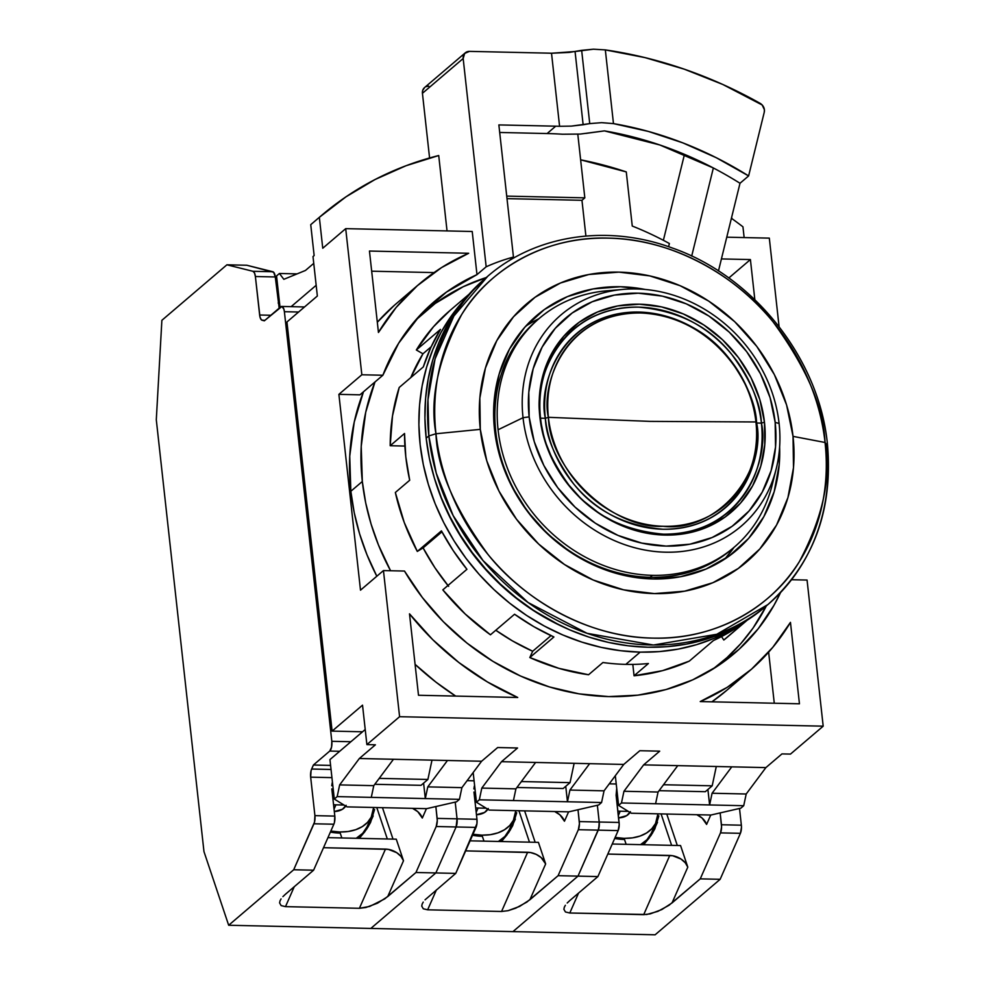 <?xml version="1.0" encoding="UTF-8"?>
<svg xmlns="http://www.w3.org/2000/svg" width="984" height="984" viewBox="0 0 984 984"><rect width="100%" height="100%" fill="white"/><g stroke="black" fill="none" stroke-linecap="round" stroke-linejoin="round"><path stroke-width="1.48" d="M485.26 278.374L468.507 294.843L457.031 309.431L447.179 325.298L439.036 342.284L432.689 360.255L428.2 379L425.605 398.372L424.928 418.163L426.183 438.2L428.839 435.937A215.803 188.19 -130.5 0 1 487.769 276.233L453.882 316.024L435.076 358.889L427.978 399.713L428.839 435.937L435.961 433.759L480.303 429.356A169.555 147.858 -130.5 0 1 618.924 272.125A169.555 147.858 -130.5 0 1 793.03 436.367L825.047 442.48A210.957 183.971 49.5 0 0 608.432 238.14A210.957 183.971 49.5 0 0 435.961 433.759A210.957 183.971 49.5 0 0 652.589 638.099A210.957 183.971 49.5 0 0 825.047 442.48L793.03 436.367L786.573 404.941L774.346 374.584L756.819 346.466L734.691 321.682L708.788 301.153L680.116 285.704L649.772 275.901L618.924 272.125L588.764 274.524L560.437 283.023L535.05 297.266L513.562 316.725L496.797 340.648L485.419 368.114L479.848 398.065L480.303 429.356L486.772 460.783L498.999 491.139L516.514 519.245L538.654 544.041L564.558 564.558L593.229 580.019L623.573 589.822L654.421 593.598L684.581 591.187L712.908 582.7L738.295 568.457L759.783 548.998L776.548 525.075L787.926 497.609L793.498 467.646L793.03 436.367A169.555 147.858 -130.5 0 1 654.421 593.598A169.555 147.858 -130.5 0 1 480.303 429.356L435.961 433.759C429.528 398.951 438.089 359.246 461.631 314.646C486.736 272.371 542.295 235.865 608.432 238.14C674.384 238.829 738.295 278.005 772.895 321.62C806.425 367.487 823.805 407.77 825.047 442.48L826.855 444.854L825.047 442.48C831.48 477.289 822.931 516.994 799.389 561.593C774.273 603.868 718.714 640.375 652.589 638.099C586.636 637.411 522.713 598.235 488.126 554.619C454.596 508.753 437.203 468.47 435.961 433.759L428.839 435.937L436.256 473.206L453.169 515.628L483.021 560.572L528.064 602.515L587.054 633.315L653.413 645.012L716.819 634.262L767.914 604.557A215.803 188.19 -130.5 0 1 560.732 622.232A215.803 188.19 -130.5 0 1 428.839 435.937L426.183 438.2A215.803 188.19 49.5 0 0 558.088 624.483A215.803 188.19 49.5 0 0 765.269 606.821L767.914 604.557A215.803 188.19 -130.5 0 0 826.855 444.854L827.409 443.846C819.143 358.594 753.572 276 671.789 247.82C607.042 224.008 535.308 234.93 487.769 276.233L485.124 278.484A215.803 188.19 49.5 0 0 426.183 438.2L429.356 458.273L434.411 478.187L441.312 497.769L449.983 516.821L460.327 535.161L472.271 552.602L485.69 568.986L500.45 584.152L516.403 597.964L533.414 610.277L551.298 620.966L569.908 629.944L589.035 637.128L608.518 642.429L628.161 645.799L647.779 647.226L667.177 646.673L686.168 644.163L704.581 639.711L722.219 633.364L738.923 625.172L754.531 615.221L766.585 605.677M724.618 559.17A154.144 134.427 49.5 0 0 733.99 547.387M779.623 446.957A154.144 134.427 -130.5 0 1 736.721 550.117A154.144 134.427 -130.5 0 1 588.739 562.737A154.144 134.427 -130.5 0 1 494.522 429.676A154.144 134.427 -130.5 0 1 536.624 315.606A154.144 134.427 -130.5 0 1 645.246 289.468L620.535 286.738L593.118 288.927L567.374 296.639L544.287 309.591L524.755 327.291L509.515 349.037L499.171 374.006L494.103 401.226L494.522 429.676L500.401 458.249L511.52 485.838L527.436 511.397L547.559 533.931L571.114 552.59L597.177 566.649L624.766 575.554L652.798 578.986L680.227 576.796L705.971 569.084L729.058 556.12L748.59 538.433L763.83 516.686L774.174 491.717L779.242 464.485L779.635 446.945M725.639 558.026L733.99 547.375M538.888 318.73A154.144 134.427 49.5 0 0 525.776 326.134M560.363 625.603L532.184 609.723L515.481 597.632L499.798 584.078L485.309 569.183L472.136 553.082L460.401 535.96L450.242 517.941L441.73 499.232L434.313 477.867A211.941 184.832 49.5 0 0 560.351 625.603M755.933 421.964C756.659 390.857 717.361 316.147 640.387 312.974C563.746 312.703 540.782 386.023 548.395 417.314L650.116 421.386L755.933 421.964L756.61 423.022A114.538 99.888 49.5 0 0 638.985 312.063A114.538 99.888 49.5 0 0 545.345 418.286L548.395 417.314A112.52 98.129 -130.5 0 1 640.387 312.974A112.52 98.129 -130.5 0 1 755.933 421.964A112.52 98.129 -130.5 0 1 663.942 526.305A112.52 98.129 -130.5 0 1 548.395 417.314L545.345 418.286C546.022 437.13 555.456 458.999 573.66 483.907C594.914 510.671 624.68 525.788 662.97 529.244C740.989 529.503 764.359 454.879 756.61 423.022L761.407 423.132L764.457 422.161A121.77 106.198 -130.5 0 1 664.913 535.075A121.77 106.198 -130.5 0 1 539.872 417.13L540.536 418.175A119.753 104.427 49.5 0 0 663.511 534.177A119.753 104.427 49.5 0 0 761.407 423.132A119.753 104.427 49.5 0 0 638.444 307.131A119.753 104.427 49.5 0 0 540.536 418.175L539.872 417.13L539.539 394.658L543.537 373.145L551.716 353.416L563.746 336.233L579.182 322.26L597.411 312.026L617.755 305.926L639.416 304.204L661.568 306.91L683.363 313.957L703.954 325.052L722.564 339.788L738.455 357.598L751.038 377.782L759.82 399.59L764.457 422.161L764.789 444.633L760.792 466.133L752.612 485.862L740.583 503.045L725.146 517.018L706.918 527.252L686.574 533.353L664.913 535.075L642.761 532.369L620.966 525.333L600.375 514.226L581.765 499.491L565.874 481.68L553.291 461.496L544.509 439.7L539.872 417.13A121.77 106.198 -130.5 0 1 639.416 304.204A121.77 106.198 -130.5 0 1 764.457 422.161L761.407 423.132C769.513 456.428 745.085 534.46 663.511 534.177C623.487 530.561 592.368 514.767 570.154 486.785C551.114 460.746 541.249 437.88 540.536 418.175L545.345 418.286L540.536 418.175C532.442 384.879 556.87 306.848 638.444 307.131C678.468 310.747 709.587 326.54 731.801 354.523C750.841 380.562 760.706 403.428 761.407 423.132L756.61 423.022C755.933 404.178 746.499 382.296 728.295 357.389C707.041 330.636 677.275 315.52 638.985 312.063C560.966 311.805 537.596 386.429 545.345 418.286A114.538 99.888 49.5 0 0 662.97 529.244A114.538 99.888 49.5 0 0 756.61 423.022L755.933 421.964L650.116 421.386L548.395 417.314C549.712 469.958 612.601 529.355 662.958 526.28C715.147 532.811 766.536 475.149 755.933 421.964M523.033 417.708L529.158 416.884A133.393 116.321 -130.5 0 1 638.21 293.195A133.393 116.321 -130.5 0 1 775.171 422.394L779.094 423.44A138.83 121.069 49.5 0 0 636.537 288.964A138.83 121.069 49.5 0 0 523.033 417.708A138.83 121.069 -130.5 0 1 623.167 289.394A138.83 121.069 -130.5 0 1 779.094 423.44A138.83 121.069 -130.5 0 1 776.216 468.778A138.83 121.069 -130.5 0 1 642.884 549.638A138.83 121.069 -130.5 0 1 523.033 417.708L498.076 429.762L523.033 417.708A138.83 121.069 49.5 0 0 665.59 552.196A138.83 121.069 49.5 0 0 779.094 423.44L775.171 422.394A133.393 116.321 -130.5 0 1 666.131 546.095A133.393 116.321 -130.5 0 1 529.158 416.884L523.033 417.708M615.037 290.391A150.294 131.056 49.5 0 0 606.476 290.846A150.294 131.056 49.5 0 0 498.076 429.762A150.294 131.056 -130.5 0 1 539.121 318.533A150.294 131.056 -130.5 0 1 615.037 290.391M733.068 548.162A150.294 131.056 -130.5 0 1 650.104 577.288A150.294 131.056 49.5 0 0 731.924 549.146L734.224 547.19A150.294 131.056 -130.5 0 1 652.404 575.332L650.104 577.288A150.294 131.056 -130.5 0 1 495.776 431.718A150.294 131.056 -130.5 0 1 537.977 319.517M773.965 476.65A150.294 131.056 -130.5 0 1 734.224 547.19M495.592 437.486L496.428 436.773L495.592 437.486M539.121 318.533L536.833 320.489A150.294 131.056 49.5 0 0 495.776 431.718A150.294 131.056 49.5 0 0 650.104 577.288L652.404 575.332A150.294 131.056 -130.5 0 1 498.076 429.762A150.294 131.056 49.5 0 0 652.404 575.332A150.294 131.056 49.5 0 0 772.157 485.038L776.216 468.778M529.158 416.884L534.238 441.607L543.857 465.481L557.645 487.597L575.05 507.104L595.431 523.254L617.989 535.407L641.863 543.119L666.131 546.095L689.858 544.201L712.133 537.522L732.108 526.305L749.021 511.003L762.194 492.184L771.149 470.573L775.54 447.007L775.171 422.394L770.091 397.671L760.472 373.797L746.684 351.682L729.279 332.174L708.898 316.036L686.34 303.872L662.466 296.159L638.21 293.195L614.471 295.089L592.196 301.768L572.221 312.974L555.308 328.275L542.135 347.094L533.18 368.705L528.789 392.272L529.158 416.884M350.845 491.274A229.666 200.293 49.5 0 0 376.823 576.243L366.946 554.681L359.603 533.845L354.215 512.639L350.845 491.274L362.321 481.483L350.845 491.274L349.738 456.146L354.24 422.062L363.465 391.792A229.666 200.293 49.5 0 0 350.845 491.274M766.339 605.898A229.666 200.293 -130.5 0 1 723.191 660.941A229.666 200.293 -130.5 0 1 712.908 669.083L727.065 657.546L740.89 643.536L753.092 628.013L766.339 605.898M390.562 570.732A229.666 200.293 -130.5 0 1 362.321 481.483A229.666 200.293 -130.5 0 1 374.953 382.001L365.716 412.271L361.226 446.355L362.321 481.483L365.691 502.849L371.079 524.054L378.422 544.89L390.562 570.732M276.553 275.938L279.419 273.49L297.094 273.884L279.419 273.49L283.835 279.321L305.458 270.452L313.748 263.38L305.458 270.452L283.835 279.321L279.419 273.49L276.553 275.938L280.034 307.426L276.553 275.938M347.02 806.88L426.626 808.663L456.551 801.8L459.43 799.34L337.18 796.609L334.302 799.057L347.02 806.88L426.626 808.663L456.551 801.8L459.43 799.34L461.902 787.643L427.782 786.88L425.309 798.577L423.6 783.129L425.309 798.577L459.43 799.34L461.902 787.643L481.594 761.247L447.474 760.484L427.782 786.88L425.309 798.577L371.288 797.372L373.772 785.663L339.652 784.9L337.18 796.609L371.288 797.372L373.772 785.663L393.452 759.279L359.344 758.504L339.652 784.9L337.18 796.609L334.302 799.057L347.02 806.88M489.171 810.066L568.777 811.849L598.702 804.974L601.568 802.526L567.461 801.763L479.331 799.795L476.453 802.243L489.171 810.066L568.777 811.849L598.702 804.974L601.568 802.526L604.053 790.829L569.933 790.054L567.461 801.763L565.751 786.302L567.461 801.763L601.568 802.526L604.053 790.829L623.745 764.433L589.625 763.67L569.933 790.054L567.461 801.763L513.439 800.558L515.911 788.848L481.803 788.086L479.331 799.795L513.439 800.558L515.911 788.848L535.603 762.452L501.496 761.69L481.803 788.086L479.331 799.795L476.453 802.243L489.171 810.066M631.322 813.239L710.928 815.023L740.854 808.159L743.719 805.711L621.47 802.969L618.604 805.416L631.322 813.239L710.928 815.023L740.854 808.159L743.719 805.711L746.204 794.002L712.084 793.239L709.612 804.949L707.902 789.488L709.612 804.949L743.719 805.711L746.204 794.002L765.884 767.606L731.776 766.844L712.084 793.239L709.612 804.949L655.59 803.744L658.062 792.034L623.954 791.271L621.47 802.969L655.59 803.744L658.062 792.034L677.755 765.638L643.634 764.875L623.954 791.271L621.47 802.969L618.604 805.416L631.322 813.239M580.216 134.07L562.381 134.23A362.235 315.889 -130.5 0 0 547.116 133.541L499.7 132.471L547.116 133.541L555.726 126.186A362.235 315.889 -130.5 0 1 559.588 126.296L551.52 53.234L575.062 51.525L583.143 124.747L571.384 126.112L559.588 126.296L551.52 53.234A439.307 383.108 49.5 0 0 547.658 53.124A439.307 383.108 -130.5 0 1 551.52 53.234L569.318 52.41L581.655 50.332L589.736 123.615L601.593 122.656L613.475 123.615L605.332 49.901L593.463 49.2L581.655 50.332L589.736 123.615L601.593 122.656L613.475 123.615A362.235 315.889 -130.5 0 1 748.615 175.927L740.005 183.27A362.235 315.889 49.5 0 0 713.351 167.969A362.235 315.889 49.5 0 0 604.447 130.884L580.216 134.07L562.381 134.23A362.235 315.889 49.5 0 0 547.116 133.541L555.726 126.186A362.235 315.889 -130.5 0 1 559.588 126.296L571.384 126.112L589.736 123.615L583.143 124.747L575.062 51.525L593.463 49.2L605.332 49.901L613.475 123.615L648.382 131.438L682.785 142.852L716.315 157.735L748.615 175.927L764.248 112.25L764.408 109.741L762.169 104.98L722.736 84.44L684.249 69.163L645 57.613L605.332 49.901A439.307 383.108 -130.5 0 1 760.066 103.308A7.712 6.716 -130.5 0 1 764.248 112.25L748.615 175.927L740.005 183.27A362.235 315.889 49.5 0 0 713.351 167.969L659.809 144.968L604.447 130.884L585.972 133.393M316.172 285.298L291.141 306.651L316.172 285.298M419.368 283.933A254.339 221.794 -130.5 0 1 468.679 253.269L441.656 267.525L417.327 285.717L396.109 307.5L378.446 332.469A254.339 221.794 -130.5 0 1 419.368 283.933L396.417 303.527A254.339 221.794 49.5 0 0 377.315 322.248L394.363 305.298M434.042 272.593L371.669 271.19L434.042 272.593M713.351 167.969L691.703 256.074L713.351 167.969M718.468 270.944L740.005 183.27L718.468 270.944M455.678 696.094L435.974 682.158L415.076 664.348A254.339 221.794 49.5 0 0 455.678 696.094M726.696 690.374L711.912 701.826A254.339 221.794 49.5 0 0 726.586 690.473L749.537 670.891A254.339 221.794 -130.5 0 1 700.227 701.567L799.451 703.794L700.227 701.567L727.237 687.312L751.579 669.12L772.784 647.337L790.459 622.368A254.339 221.794 -130.5 0 1 749.537 670.891M774.273 703.228L768.639 652.171L774.273 703.228M329.947 759.599L334.302 799.057L329.947 759.599L365.212 729.513L329.947 759.599M473.181 772.526L476.453 802.243L473.181 772.526M615.32 775.712L618.604 805.416L615.32 775.712M555.726 126.186L498.863 124.919L555.726 126.186M728.812 277.992L750.411 259.567L754.839 299.677L750.411 259.567L728.812 277.992M721.432 258.927L750.411 259.567L721.432 258.927M731.678 217.169L731.838 218.583L731.678 217.169M312.998 256.553L314.142 255.582L310.735 224.672L319.345 217.329A369.935 322.617 -130.5 0 1 321.374 215.582A369.935 322.617 -130.5 0 1 438.716 155.534L406.011 165.743L374.99 179.555L345.999 196.812L319.345 217.329L322.752 248.239L345.704 228.645L322.752 248.239L319.345 217.329L310.735 224.672L314.142 255.582L312.998 256.553L317.352 296.012L286.947 321.965L317.352 296.012L312.998 256.553M321.374 215.582L312.777 222.925A369.935 322.617 49.5 0 0 310.735 224.672L312.875 222.839M424.633 87.502L422.665 90.503L422.431 93.295L463.169 58.523L486.17 266.787L476.982 274.622L472.222 231.486L345.704 228.645L361.841 374.769L382.874 375.236L398.668 343.195L420.07 315.2L446.441 292.113L476.982 274.622L472.222 231.486L345.704 228.645L361.841 374.769L382.874 375.236L359.923 394.83L338.89 394.35L361.841 374.769L338.89 394.35L360.501 590.166L383.452 570.572L360.501 590.166L338.89 394.35L359.923 394.83L382.874 375.236A231.215 201.634 -130.5 0 1 434.374 301.522A231.215 201.634 -130.5 0 1 476.982 274.622L486.17 266.787A231.215 201.634 -130.5 0 1 513.451 257.058L498.863 124.919L513.451 257.058L509.085 260.785L513.451 257.058A231.215 201.634 -130.5 0 0 486.17 266.787L463.169 58.523A7.712 6.716 -130.5 0 1 465.284 52.829A7.712 6.716 -130.5 0 1 469.479 51.377L464.682 53.407L463.169 58.523L422.431 93.295L429.577 157.969L422.431 93.295A7.712 6.716 49.5 0 1 424.534 87.588L465.284 52.829M447.043 230.92L438.716 155.534L447.043 230.92M378.446 332.469L369.455 251.043L468.679 253.269L369.455 251.043L378.446 332.469M668.603 246.701L669.391 243.528A308.287 268.841 49.5 0 0 632.257 226.049A308.287 268.841 -130.5 0 1 669.391 243.528L668.603 246.701M663.376 240.305L684.483 154.365L663.376 240.305M632.257 226.049L626.279 171.917L580.621 159.826A362.235 315.889 -130.5 0 1 626.279 171.917L632.257 226.049M722.625 662.601A231.215 201.634 49.5 0 0 729.144 655.627M780.546 592.577A231.215 201.634 -130.5 0 1 734.531 653.302A231.215 201.634 -130.5 0 1 404.486 571.052L383.452 570.572L404.486 571.052L422.345 597.509L443.304 621.679L466.969 643.081L492.873 661.322L520.536 676.033L549.429 686.943L578.986 693.843L608.653 696.598L637.853 695.159L666.02 689.55L692.638 679.882L717.188 666.34L739.193 649.182L758.234 628.727L773.941 605.381L780.546 592.577M517.719 697.484A254.339 221.794 -130.5 0 1 409.504 613.832L418.495 695.257L409.504 613.832L432.788 639.723L458.925 662.564L487.412 681.937L517.719 697.484L418.495 695.257L517.719 697.484M790.459 622.368L799.451 703.794L790.459 622.368M375.408 744.802L359.344 758.504L339.652 784.9L373.772 785.663L393.452 759.279L447.474 760.484L359.344 758.504L375.408 744.802L366.884 744.605L375.408 744.802M447.474 760.484L427.782 786.88L461.902 787.643L481.594 761.247L497.658 747.533L517.559 747.988L501.496 761.69L481.803 788.086L515.911 788.848L535.603 762.452L589.625 763.67L501.496 761.69L517.559 747.988L497.658 747.533L481.594 761.247L447.474 760.484M589.625 763.67L569.933 790.054L604.053 790.829L623.745 764.433L639.809 750.718L659.711 751.161L643.634 764.875L623.954 791.271L658.062 792.034L677.755 765.638L731.776 766.844L643.634 764.875L659.711 751.161L639.809 750.718L623.745 764.433L589.625 763.67M731.776 766.844L712.084 793.239L746.204 794.002L765.884 767.606L781.96 753.904L790.484 754.088L823.19 726.18L399.59 716.696L383.452 570.572L399.59 716.696L366.884 744.605L362.53 705.159L332.112 731.112L286.947 321.965L332.112 731.112L362.53 705.159L366.884 744.605L399.59 716.696L823.19 726.18L807.064 580.056L791.579 579.711L807.064 580.056L823.19 726.18L790.484 754.088L781.96 753.904L765.884 767.606L731.776 766.844M547.658 53.124L469.479 51.377L547.658 53.124M726.77 237.181L769.316 238.128L779.082 326.614L769.316 238.128L726.77 237.181M744.138 237.562L742.945 226.812A369.935 322.617 49.5 0 0 731.838 218.583A369.935 322.617 -130.5 0 1 742.945 226.812L744.138 237.562M428.729 86.137L426.072 86.641M423.317 311.817A231.215 201.634 49.5 0 1 431.238 306.479L423.723 311.522M506.723 196.111L584.828 197.858L577.805 134.255L584.828 197.858L581.962 200.305L507.006 198.633L581.962 200.305L584.828 197.858L506.723 196.111M362.555 731.788L332.112 731.112L362.555 731.788M585.898 236.037L581.962 200.305L585.898 236.037M415.396 320.39A229.666 200.293 -130.5 0 1 425.051 311.51A229.666 200.293 -130.5 0 1 486.219 277.562L463.218 286.713L435.248 303.441L415.408 320.39M502.91 839.881A49.323 33.259 23.8 0 0 502.726 838.491M516.723 812.71L512.701 825.674L508.863 832.255L501.385 841.529L507.141 834.69M515.333 819.106L510.266 830.078M476.194 812.304L478.076 808.024L476.194 812.304M481.496 836.277L481.976 835.158A47.785 32.226 -156.2 0 1 472.984 834.26L481.976 835.158L481.496 836.277M513.906 819.205A47.785 32.226 -156.2 0 1 481.976 835.158L490.352 834.678L497.941 832.858L504.472 829.77L509.687 825.551L513.377 820.336L515.788 810.656A47.785 32.226 -156.2 0 1 513.906 819.205L509.097 830.139A47.785 32.226 23.8 0 1 498.384 841.468L504.866 836.486L509.134 830.053M488.285 808.504L484.558 812.464L476.453 814.715A20.037 13.518 23.8 0 0 487.855 809.254M483.98 841.148L482.357 836.302A49.323 33.259 -156.2 0 1 472.529 835.268L482.357 836.302L483.98 841.148M529.478 842.169L518.937 810.73L529.478 842.169M470.081 840.828L538.42 842.365L470.081 840.828M521.717 781.554L520.721 782.403L521.852 780.89L521.717 781.554L570.043 782.637L521.717 781.554M516.932 787.483L563.156 788.516L570.043 782.637L574.139 763.313L570.043 782.637L563.156 788.516L516.932 787.483M535.161 842.292L524.62 810.853L535.161 842.292M421.718 906.067L423.28 908.786L427.646 909.819L436.416 889.88L427.646 909.819L501.557 911.479L527.633 852.267L465.666 850.877L530.474 852.55L536.169 854.358L541.139 857.581L545.653 863.94L538.42 842.365L545.653 863.94L529.884 899.757L519.65 906.387L508.076 910.68L501.557 911.479L527.633 852.267A15.412 10.393 -156.2 0 1 545.653 863.94L529.884 899.757L558.1 875.674L578.346 829.696L598.247 830.139A7.712 2.977 -88.7 0 0 599.207 822.021L579.305 821.579A7.712 2.977 91.3 0 1 578.346 829.696L579.416 823.743L578.002 809.721L579.305 821.579L599.207 822.021L599.317 824.198L598.247 830.139L578.002 876.129L558.1 875.674L578.346 829.696L598.247 830.139L578.002 876.129L512.959 931.614L370.808 928.441L655.11 934.8L512.959 931.614L578.002 876.129L512.959 931.614L578.002 876.129L597.903 876.572L618.149 830.594A7.712 2.977 -88.7 0 0 619.108 822.464L599.207 822.021A7.712 2.977 91.3 0 1 598.247 830.139L618.149 830.594L619.219 824.641L616.107 795.22L616.722 788.369L616.107 795.22L619.108 822.464L599.207 822.021L597.362 805.281L599.207 822.021L597.362 805.281L599.207 822.021L598.813 828.43L578.002 876.129L597.903 876.572L569.687 900.643L597.903 876.572L618.149 830.594L598.247 830.139L578.002 876.129L558.1 875.674L526.858 902.094L515.739 908.171L508.076 910.68L501.557 911.479L427.646 909.819L423.28 908.786L421.718 906.067L422.259 903.804M476.17 799.611L475.063 802.108L476.17 799.611M474.349 785.982L473.882 788.947L474.349 785.982M473.956 792.034L476.957 819.278L457.056 818.836A7.712 2.977 91.3 0 1 456.096 826.966L475.998 827.409A7.712 2.977 -88.7 0 0 476.957 819.278L473.956 792.034M474.091 780.816L467.105 780.656L474.091 780.816M568.592 811.837L564.459 821.234A15.412 10.393 23.8 0 0 554.705 811.529L559.945 814.875L564.459 821.234L568.592 811.837M486.157 808.208L475.715 807.975L486.157 808.208M425.051 899.819L455.752 873.386L476.933 823.657L476.957 819.278L457.056 818.836L455.211 802.108L457.056 818.836L437.154 818.393A7.712 2.977 91.3 0 1 436.195 826.523L456.096 826.966L435.851 872.943L455.752 873.386L425.051 899.819M422.087 904.21L423.218 902.094L422.087 904.21M370.808 928.441L435.851 872.943L455.752 873.386L475.998 827.409L456.096 826.966L457.056 818.836L437.154 818.393L435.851 806.548L437.265 820.57L436.195 826.523L456.096 826.966A7.712 2.977 -88.7 0 0 457.056 818.836L456.096 826.966L435.851 872.943L456.096 826.966L435.851 872.943L415.949 872.5L436.195 826.523L415.949 872.5L435.851 872.943L370.808 928.441L435.851 872.943L370.808 928.441L228.669 925.255L370.808 928.441M728.381 636.254L723.818 640.031L721.543 636.599L723.818 640.031L746.61 620.584L723.818 640.031A214.254 186.849 49.5 0 0 728.111 636.488L747.188 620.215M713.412 640.547A214.254 186.849 49.5 0 0 746.007 620.966L731.358 631.051L713.412 640.547L689.304 661.113L713.412 640.547M634.065 675.774A214.254 186.849 49.5 0 0 689.304 661.113L662.515 670.658L634.065 675.774L648.407 663.524L634.065 675.774L632.81 664.397L634.065 675.774M625.812 664.372A214.254 186.849 49.5 0 0 648.407 663.524A214.254 186.849 49.5 0 1 625.812 664.372L640.154 652.134L625.812 664.372A214.254 186.849 49.5 0 1 602.921 662.515L588.567 674.753L602.921 662.515A214.254 186.849 49.5 0 0 625.812 664.372M740.116 624.496A214.254 186.849 -130.5 0 1 640.154 652.134L659.415 651.58L678.271 649.096L696.549 644.668L714.064 638.358L730.657 630.227L740.116 624.496M404.535 433.489L405.802 456.834L409.701 480.241L395.347 492.48L409.701 480.241A214.254 186.849 49.5 0 1 404.535 433.489L390.193 445.727L404.891 446.059L390.193 445.727L404.535 433.489M529.81 657.546L532.676 651.26L550.991 635.639L532.676 651.26L529.81 657.546A214.254 186.849 49.5 0 0 588.567 674.753L558.851 668.333L529.81 657.546L553.906 636.98L533.771 626.623L514.558 614.237A214.254 186.849 49.5 0 0 553.906 636.98L529.81 657.546M490.45 634.803L514.558 614.237L490.45 634.803A214.254 186.849 49.5 0 1 442.825 589.871L465.186 613.991L490.45 634.803M466.933 569.306L442.825 589.871L466.933 569.306L453.243 550.659L441.422 530.868A214.254 186.849 49.5 0 0 466.933 569.306M448.618 586.341L434.891 567.707L423.108 547.891L441.939 531.827L423.108 547.891L417.314 551.434L441.422 530.868L417.314 551.434L423.108 547.891A206.554 180.121 49.5 0 0 447.941 585.505M423.317 366.909L399.209 387.475A214.254 186.849 49.5 0 0 390.193 445.727L392.493 415.949L399.209 387.475L423.317 366.909L430.82 347.549L440.451 329.419A214.254 186.849 49.5 0 0 423.317 366.909M422.948 353.797L416.343 349.984L440.451 329.419L416.343 349.984L422.948 353.797A206.554 180.121 49.5 0 0 410.808 377.585L422.948 353.797L431.164 346.774L422.948 353.797M463.71 300.538L450.77 316.75L440.992 332.494L432.911 349.369L426.601 367.204L422.148 385.826L419.565 405.051L418.901 424.707L420.143 444.596L423.292 464.522L428.323 484.3L435.162 503.747L443.772 522.664L454.054 540.868L465.899 558.186L479.22 574.447L493.87 589.514L509.724 603.217L526.6 615.443L544.373 626.058L562.836 634.975L581.839 642.097L601.175 647.361L620.683 650.719L640.154 652.134A214.254 186.849 -130.5 0 1 443.181 521.483A214.254 186.849 -130.5 0 1 463.71 300.55M495.776 630.252A206.554 180.121 49.5 0 0 532.676 651.26L512.529 640.941L495.776 630.252M395.347 492.48A214.254 186.849 49.5 0 0 417.314 551.434L404.252 522.504L395.347 492.48M469.048 294.241L449.971 310.513A214.254 186.849 49.5 0 0 416.343 349.984L433.477 326.749L450.229 310.292M645.061 843.067A49.323 33.259 23.8 0 0 644.877 841.677M658.874 815.896L654.852 828.848L651.014 835.441L643.536 844.715L649.292 837.876M657.484 822.292L652.417 833.264M618.346 815.478L620.215 811.21L618.346 815.478M623.647 839.45L624.127 838.343A47.785 32.226 -156.2 0 1 615.123 837.446L624.127 838.343L623.647 839.45M656.057 822.39A47.785 32.226 -156.2 0 1 624.127 838.343L632.503 837.864L640.092 836.043L646.623 832.956L651.826 828.725L655.529 823.522L657.939 813.842A47.785 32.226 -156.2 0 1 656.057 822.39L651.248 833.325A47.785 32.226 23.8 0 1 640.523 844.653L647.017 839.672L651.285 833.227M630.436 811.677L626.71 815.638L618.604 817.889A20.037 13.518 23.8 0 0 630.006 812.44M626.131 844.321L624.508 839.475A49.323 33.259 -156.2 0 1 614.68 838.454L624.508 839.475L626.131 844.321M671.617 845.342L661.088 813.916L671.617 845.342M612.232 844.014L680.559 845.551L612.232 844.014M663.868 784.74L662.872 785.589L664.003 784.064L663.868 784.74L712.195 785.822L663.868 784.74M659.083 790.669L705.307 791.702L712.195 785.822L716.291 766.499L712.195 785.822L705.307 791.702L659.083 790.669M677.312 845.477L666.771 814.039L677.312 845.477M563.869 909.253L565.431 911.959L569.785 913.004L578.567 893.066L569.785 913.004L643.708 914.653L669.772 855.453L607.817 854.063L672.625 855.723L680.94 858.995L685.258 862.759L687.804 867.125L680.559 845.551L687.804 867.125L672.035 902.931L661.801 909.573L650.227 913.865L643.708 914.653L669.772 855.453A15.412 10.393 -156.2 0 1 687.804 867.125L672.035 902.931L700.251 878.86L720.497 832.882L740.399 833.325A7.712 2.977 -88.7 0 0 741.358 825.195L721.456 824.752A7.712 2.977 91.3 0 1 720.497 832.882L721.567 826.929L720.153 812.907L721.456 824.752L741.358 825.195L741.469 827.372L740.399 833.325L720.153 879.302L700.251 878.86L720.497 832.882L740.399 833.325L720.153 879.302L655.11 934.8L720.153 879.302L700.251 878.86L669.009 905.28L657.89 911.356L646.759 914.493L569.785 913.004L565.431 911.959L563.869 909.253L564.41 906.99M618.321 802.796L617.214 805.293L618.321 802.796M616.242 784.002L609.256 783.842L616.242 784.002M710.743 815.023L706.598 824.42A15.412 10.393 23.8 0 0 696.856 814.715L702.096 818.048L706.598 824.42L710.743 815.023M628.309 811.394L617.866 811.16L628.309 811.394M567.202 903.005L569.687 900.643L567.202 903.005M564.238 907.383L565.37 905.28L564.238 907.383M739.513 808.467L741.358 825.195L739.513 808.467M360.759 836.695A49.323 33.259 23.8 0 0 360.574 835.318M374.572 809.537L370.55 822.489L366.724 829.069L359.234 838.356L365.002 831.505M373.182 815.933L368.114 826.904M334.043 809.119L335.925 804.851L334.043 809.119M339.345 833.091L339.837 831.984A47.785 32.226 -156.2 0 1 330.833 831.074L339.837 831.984L339.345 833.091M371.755 816.031A47.785 32.226 -156.2 0 1 339.837 831.984L348.201 831.492L355.802 829.672L362.321 826.597L367.536 822.366L371.226 817.15L373.637 807.47A47.785 32.226 -156.2 0 1 371.755 816.031L366.946 826.966A47.785 32.226 23.8 0 1 356.233 838.282L362.715 833.3L366.983 826.867M346.147 805.318L342.407 809.279L334.302 811.529A20.037 13.518 23.8 0 0 345.716 806.068M341.842 837.962L340.218 833.116A49.323 33.259 -156.2 0 1 330.39 832.095L340.218 833.116L341.842 837.962M387.327 838.983L376.786 807.544L387.327 838.983M327.93 837.655L396.269 839.18L327.93 837.655M379.566 778.381L378.582 779.217L379.713 777.704L379.566 778.381L427.892 779.463L379.566 778.381M374.793 784.297L421.017 785.33L427.892 779.463L431.988 760.14L427.892 779.463L421.017 785.33L374.793 784.297M393.01 839.106L382.469 807.667L393.01 839.106M279.579 902.881L281.129 905.6L285.495 906.633L294.265 886.695L285.495 906.633L359.406 908.293L385.482 849.081L323.515 847.691L388.323 849.364L396.65 852.636L400.968 856.387L403.502 860.754L396.269 839.18L403.502 860.754L387.733 896.572L377.499 903.201L365.925 907.494L359.406 908.293L385.482 849.081A15.412 10.393 -156.2 0 1 403.502 860.754L387.733 896.572L415.949 872.5L384.707 898.909L369.689 906.436L359.406 908.293L285.495 906.633L281.129 905.6L279.579 902.881L280.108 900.618M334.019 796.425L332.912 798.922L334.019 796.425M332.198 782.797L331.731 785.761L332.198 782.797M331.805 788.848L334.818 816.093L314.917 815.65A7.712 2.977 91.3 0 1 313.945 823.78L333.847 824.223A7.712 2.977 -88.7 0 0 334.818 816.093L331.805 788.848M310.661 777.151A7.712 2.977 91.3 0 1 311.633 769.033L331.042 769.463L311.633 769.033L313.392 765.023L330.587 765.404L313.392 765.023L329.751 751.063L339.701 751.284L329.751 751.063L331.547 747.188L331.817 741.309A7.712 2.977 91.3 0 1 329.751 751.063L313.392 765.023L311.055 770.743L310.661 777.151L314.917 815.65L334.818 816.093L334.425 822.513L333.847 824.223L313.945 823.78L293.699 869.758L313.601 870.2L333.847 824.223L313.601 870.2L285.385 894.284L313.601 870.2L293.699 869.758L314.523 822.071L314.917 815.65L310.661 777.151L331.94 777.631L310.661 777.151M426.441 808.651L422.308 818.048A15.412 10.393 23.8 0 0 412.554 808.344L417.794 811.689L422.308 818.048L426.441 808.651M344.006 805.023L333.564 804.789L344.006 805.023M282.912 896.633L285.385 894.284L282.912 896.633M279.948 901.024L281.067 898.909L279.948 901.024M350.894 741.727L331.817 741.309L350.894 741.727M455.211 802.108L457.056 818.836L455.211 802.108M298.595 312.014L284.388 311.694L331.817 741.309L284.388 311.694L298.595 312.014M156.296 419.762L203.971 851.615L228.669 925.255L293.699 869.758L228.669 925.255L203.971 851.615L156.296 419.762L161.88 320.304L156.296 419.762M280.711 306.836A7.712 2.977 91.3 0 1 281.695 306.442A7.712 2.977 91.3 0 1 284.388 311.694L283.859 309.087L281.879 306.467L264.352 320.809L261.264 319.714L259.985 316.996L255.385 276.516L275.286 276.959A7.712 2.977 -88.7 0 0 272.851 271.744L252.95 271.301A7.712 2.977 91.3 0 1 255.385 276.516L254.487 272.937L252.95 271.301L226.91 264.807L161.88 320.304L226.91 264.807L246.812 265.25L272.851 271.744L252.95 271.301L226.91 264.807L246.812 265.25L273.675 272.273L275.286 276.959L279.173 308.164L275.286 276.959L255.385 276.516L259.641 315.015L270.846 315.261L259.641 315.015A7.712 2.977 91.3 0 0 262.076 320.243L264.352 320.809L280.711 306.836M279.542 303.047L278.164 303.01L279.542 303.047M264.942 320.304L262.076 320.243L264.942 320.304M827.409 443.846C833.313 509.958 813.485 563.524 767.914 604.557M606.476 290.846L623.167 289.394M715.848 667.214L723.056 661.064M417.696 317.783L424.559 311.928M502.406 838.762L500.77 841.517M644.545 841.947L642.921 844.702M360.255 835.588L358.631 838.343M304.523 306.959L281.719 306.442"/></g></svg>
